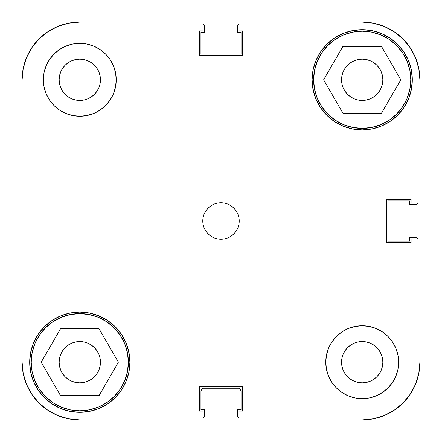 <?xml version="1.0" encoding="UTF-8"?>
<svg xmlns="http://www.w3.org/2000/svg" width="442" height="442" viewBox="0 0 442 442"><rect width="100%" height="100%" fill="white"/><g stroke="black" fill="none" stroke-linecap="round" stroke-linejoin="round"><path stroke-width="0.66" d="M31.211 362.202A48.587 48.587 0 0 1 79.798 313.616A48.587 48.587 0 0 1 128.384 362.202A48.587 48.587 0 0 1 79.798 410.789A48.587 48.587 0 0 1 31.211 362.202L32.144 352.727L34.907 343.611L39.399 335.213L45.443 327.848L52.802 321.804L61.2 317.317L70.317 314.549L79.798 313.616L89.273 314.549L98.389 317.317L106.787 321.804L114.152 327.848L120.196 335.213L124.683 343.611L127.451 352.727L128.384 362.202L127.451 371.683L124.683 380.8L120.196 389.198L114.152 396.557L106.787 402.601L98.389 407.093L89.273 409.856L79.798 410.789L70.317 409.856L61.2 407.093L52.802 402.601L45.443 396.557L39.399 389.198L34.907 380.8L32.144 371.683L31.211 362.202M313.616 79.798A48.587 48.587 0 0 1 362.202 31.211A48.587 48.587 0 0 1 410.789 79.798A48.587 48.587 0 0 1 362.202 128.384A48.587 48.587 0 0 1 313.616 79.798L314.549 70.317L317.317 61.2L321.804 52.802L327.848 45.443L335.213 39.399L343.611 34.907L352.727 32.144L362.202 31.211L371.683 32.144L380.8 34.907L389.198 39.399L396.557 45.443L402.601 52.802L407.093 61.2L409.856 70.317L410.789 79.798L409.856 89.273L407.093 98.389L402.601 106.787L396.557 114.152L389.198 120.196L380.8 124.683L371.683 127.451L362.202 128.384L352.727 127.451L343.611 124.683L335.213 120.196L327.848 114.152L321.804 106.787L317.317 98.389L314.549 89.273L313.616 79.798M100.445 79.798A20.647 20.647 0 0 1 79.798 100.445A20.647 20.647 0 0 1 59.145 79.798L59.543 75.77L60.72 71.897L62.626 68.322L65.195 65.195L68.322 62.626L71.897 60.72L75.77 59.543L79.798 59.145L83.825 59.543L87.698 60.72L91.267 62.626L94.395 65.195L96.964 68.322L98.875 71.897L100.047 75.77L100.445 79.798L100.047 83.825L98.875 87.698L96.964 91.267L94.395 94.395L91.267 96.964L87.698 98.875L83.825 100.047L79.798 100.445L75.77 100.047L71.897 98.875L68.322 96.964L65.195 94.395L62.626 91.267L60.72 87.698L59.543 83.825L59.145 79.798A20.647 20.647 0 0 1 79.798 59.145A20.647 20.647 0 0 1 100.445 79.798M382.855 362.202A20.647 20.647 0 0 1 362.202 382.855A20.647 20.647 0 0 1 341.555 362.202L341.953 358.175L343.125 354.302L345.036 350.733L347.605 347.605L350.733 345.036L354.302 343.125L358.175 341.953L362.202 341.555L366.23 341.953L370.103 343.125L373.678 345.036L376.805 347.605L379.374 350.733L381.28 354.302L382.457 358.175L382.855 362.202L382.457 366.23L381.28 370.103L379.374 373.678L376.805 376.805L373.678 379.374L370.103 381.28L366.23 382.457L362.202 382.855L358.175 382.457L354.302 381.28L350.733 379.374L347.605 376.805L345.036 373.678L343.125 370.103L341.953 366.23L341.555 362.202A20.647 20.647 0 0 1 362.202 341.555A20.647 20.647 0 0 1 382.855 362.202M398.645 362.202A36.437 36.437 0 0 1 362.202 398.645A36.437 36.437 0 0 1 325.765 362.202L326.467 369.313L328.539 376.148L331.903 382.446L336.439 387.971L341.959 392.502L348.257 395.872L355.097 397.944L362.202 398.645L369.313 397.944L376.148 395.872L382.446 392.502L387.971 387.971L392.502 382.446L395.872 376.148L397.944 369.313L398.645 362.202L397.944 355.097L395.872 348.257L392.502 341.959L387.971 336.439L382.446 331.903L376.148 328.539L369.313 326.467L362.202 325.765L355.097 326.467L348.257 328.539L341.959 331.903L336.439 336.439L331.903 341.959L328.539 348.257L326.467 355.097L325.765 362.202A36.437 36.437 0 0 1 362.202 325.765A36.437 36.437 0 0 1 398.645 362.202L397.944 369.313M116.235 79.798A36.437 36.437 0 0 1 79.798 116.235A36.437 36.437 0 0 1 43.355 79.798L44.056 86.903L46.128 93.743L49.498 100.041L54.029 105.561L59.554 110.097L65.852 113.461L72.687 115.533L79.798 116.235L86.903 115.533L93.743 113.461L100.041 110.097L105.561 105.561L110.097 100.041L113.461 93.743L115.533 86.903L116.235 79.798L115.533 72.687L113.461 65.852L110.097 59.554L105.561 54.029L100.041 49.498L93.743 46.128L86.903 44.056L79.798 43.355L72.687 44.056L65.852 46.128L59.554 49.498L54.029 54.029L49.498 59.554L46.128 65.852L44.056 72.687L43.355 79.798A36.437 36.437 0 0 1 79.798 43.355A36.437 36.437 0 0 1 116.235 79.798M239.221 221A18.221 18.221 0 0 1 221 239.221A18.221 18.221 0 0 1 202.779 221L203.132 224.553L204.165 227.973L205.85 231.122L208.116 233.884L210.878 236.15L214.027 237.835L217.447 238.868L221 239.221L224.553 238.868L227.973 237.835L231.122 236.15L233.884 233.884L236.15 231.122L237.835 227.973L238.868 224.553L239.221 221L238.868 217.447L237.835 214.027L236.15 210.878L233.884 208.116L231.122 205.85L227.973 204.165L224.553 203.132L221 202.779L217.447 203.132L214.027 204.165L210.878 205.85L208.116 208.116L205.85 210.878L204.165 214.027L203.132 217.447L202.779 221A18.221 18.221 0 0 1 221 202.779A18.221 18.221 0 0 1 239.221 221M128.937 371.976L129.898 362.202A50.106 50.106 0 0 1 79.798 412.309A50.106 50.106 0 0 1 29.691 362.202L30.653 371.976L33.504 381.38L38.134 390.043L44.366 397.634L51.957 403.866L60.62 408.496L70.024 411.347L79.798 412.309L89.571 411.347L98.969 408.496L107.633 403.866L115.224 397.634L121.456 390.043L126.086 381.38L128.937 371.976L129.898 362.202L128.567 350.716M313.063 89.571L315.914 98.969L320.544 107.633L326.776 115.224L334.367 121.456L343.031 126.086L352.429 128.937L362.202 129.898L371.976 128.937L381.38 126.086L390.043 121.456L397.634 115.224L403.866 107.633L408.496 98.969L411.347 89.571L412.309 79.798A50.106 50.106 0 0 1 362.202 129.898A50.106 50.106 0 0 1 312.102 79.798L313.433 91.284M376.805 94.395L373.678 96.964L370.103 98.875L366.23 100.047L362.202 100.445L358.175 100.047L354.302 98.875L350.733 96.964L347.605 94.395L345.036 91.267L343.125 87.698L341.953 83.825L341.555 79.798L341.953 75.77L343.125 71.897L345.036 68.322L347.605 65.195L350.733 62.626L354.302 60.72L358.175 59.543L362.202 59.145L366.23 59.543L370.103 60.72L373.678 62.626L376.805 65.195L379.374 68.322L381.28 71.897L382.457 75.77L382.855 79.798A20.647 20.647 0 0 1 362.202 100.445A20.647 20.647 0 0 1 341.555 79.798A20.647 20.647 0 0 1 362.202 59.145A20.647 20.647 0 0 1 382.855 79.798L382.457 83.825L381.28 87.698L379.374 91.267L376.562 94.632M94.395 376.805L91.267 379.374L87.698 381.28L83.825 382.457L79.798 382.855L75.77 382.457L71.897 381.28L68.322 379.374L65.195 376.805L62.626 373.678L60.72 370.103L59.543 366.23L59.145 362.202L59.543 358.175L60.72 354.302L62.626 350.733L65.195 347.605L68.322 345.036L71.897 343.125L75.77 341.953L79.798 341.555L83.825 341.953L87.698 343.125L91.267 345.036L94.395 347.605L96.964 350.733L98.875 354.302L100.047 358.175L100.445 362.202A20.647 20.647 0 0 1 79.798 382.855A20.647 20.647 0 0 1 59.145 362.202A20.647 20.647 0 0 1 79.798 341.555A20.647 20.647 0 0 1 100.445 362.202L100.047 366.23L98.875 370.103L96.964 373.678L94.113 377.081M128.937 352.429L126.086 343.031L121.456 334.367L115.224 326.776L107.633 320.544L97.444 315.312M98.969 315.914L89.571 313.063L79.798 312.102L70.024 313.063L60.62 315.914L51.957 320.544L44.366 326.776L38.134 334.367L33.504 343.031L30.653 352.429L29.691 362.202A50.106 50.106 0 0 1 79.798 312.102A50.106 50.106 0 0 1 129.898 362.202M313.063 70.024L312.102 79.798A50.106 50.106 0 0 1 362.202 29.691A50.106 50.106 0 0 1 412.309 79.798L411.347 70.024L408.496 60.62L403.866 51.957L397.634 44.366L390.043 38.134L381.38 33.504L371.976 30.653L362.202 29.691L352.429 30.653L343.031 33.504L334.367 38.134L326.776 44.366L320.544 51.957L315.914 60.62L313.063 70.024L312.102 79.798M343.031 126.086L344.556 126.688M68.538 418.789L57.714 415.508L47.742 410.176L57.714 415.508L47.742 410.176L39.001 402.999L31.824 394.258L39.001 402.999L47.742 410.176L57.714 415.508L68.538 418.789L79.798 419.9L239.039 419.9L239.039 411.093L239.039 419.9L362.202 419.9L373.462 418.789L362.202 419.9L79.798 419.9L202.961 419.9L79.798 419.9L68.538 418.789L57.714 415.508L68.538 418.789L79.798 419.9A57.698 57.698 0 0 1 22.1 362.202L23.211 373.462L22.1 362.202L22.1 79.798L23.211 68.538L26.492 57.714L23.211 68.538L22.1 79.798A57.698 57.698 0 0 1 79.798 22.1L68.538 23.211L79.798 22.1L202.961 22.1L202.961 30.907L199.441 30.907L199.441 55.504L242.559 55.504L242.559 30.907L239.039 30.907L239.039 22.1L362.202 22.1L373.462 23.211L384.286 26.492L373.462 23.211L362.202 22.1A57.698 57.698 0 0 1 419.9 79.798L418.789 68.538L419.9 79.798L419.9 202.961L411.093 202.961L411.093 199.441L386.496 199.441L386.496 242.559L411.093 242.559L411.093 239.039L419.9 239.039L419.9 362.202L419.9 239.039L411.093 239.039L411.093 242.559L386.496 242.559L386.496 199.441L411.093 199.441L411.093 202.961L419.9 202.961L419.9 79.798L418.789 68.538L415.508 57.714L418.789 68.538L415.508 57.714L410.176 47.742L402.999 39.001L394.258 31.824L384.286 26.492L394.258 31.824L402.999 39.001L410.176 47.742L415.508 57.714L410.176 47.742L402.999 39.001L410.176 47.742L402.999 39.001L394.258 31.824L402.999 39.001L410.176 47.742M394.258 410.176L384.286 415.508L394.258 410.176L402.999 402.999L410.176 394.258L415.508 384.286L418.789 373.462L415.508 384.286L410.176 394.258L402.999 402.999L394.258 410.176L384.286 415.508L373.462 418.789L384.286 415.508L373.462 418.789L362.202 419.9L373.462 418.789M47.742 31.824L57.714 26.492L47.742 31.824L39.001 39.001L31.824 47.742L39.001 39.001L47.742 31.824L39.001 39.001L31.824 47.742L39.001 39.001L47.742 31.824L39.001 39.001L31.824 47.742L26.492 57.714L31.824 47.742L39.001 39.001L47.742 31.824L57.714 26.492L68.538 23.211L57.714 26.492L68.538 23.211L79.798 22.1L362.202 22.1L373.462 23.211L384.286 26.492L373.462 23.211M347.605 65.195L347.887 64.919M31.824 394.258L26.492 384.286L31.824 394.258L39.001 402.999L31.824 394.258L39.001 402.999L31.824 394.258L26.492 384.286L23.211 373.462L26.492 384.286L23.211 373.462L22.1 362.202L22.1 79.798L23.211 68.538L26.492 57.714L23.211 68.538M202.961 22.1L202.961 30.907L199.441 30.907L199.441 55.504L242.559 55.504L242.559 30.907L239.039 30.907L239.039 22.1L362.202 22.1M419.9 202.961L419.9 362.202L418.789 373.462L419.9 362.202A57.698 57.698 0 0 1 362.202 419.9M239.039 411.093L242.559 411.093L242.559 386.496L199.441 386.496L199.441 411.093L202.961 411.093L202.961 419.9L202.961 411.093L199.441 411.093L199.441 386.496L242.559 386.496L242.559 411.093L239.039 411.093M89.571 313.063L79.798 312.102M352.429 128.937L362.202 129.898M358.175 100.047L354.302 98.875M343.125 71.897L345.036 68.322M98.875 370.103L96.964 373.678M83.825 341.953L87.698 343.125M231.122 205.85L230.42 205.403M205.85 210.878L205.403 211.58M210.878 236.15L211.58 236.597M236.15 231.122L236.597 230.42M86.903 44.056L79.798 43.355M44.056 72.687L43.355 79.798M355.097 397.944L362.202 398.645M342.92 113.202L381.49 113.202L400.772 79.798L381.49 46.393L342.92 46.393L323.632 79.798L342.92 113.202L381.49 113.202L400.772 79.798L381.49 46.393L342.92 46.393L323.632 79.798L342.92 113.202M60.51 395.607L99.08 395.607L118.368 362.202L99.08 328.798L60.51 328.798L41.228 362.202L60.51 395.607L99.08 395.607L118.368 362.202L99.08 328.798L60.51 328.798L41.228 362.202L60.51 395.607M418.789 373.462L415.508 384.286L410.176 394.258L402.999 402.999L410.176 394.258L402.999 402.999L410.176 394.258L415.508 384.286L418.789 373.462L419.9 362.202M98.875 71.897L98.555 71.168M343.125 370.103L343.445 370.832M31.824 47.742L26.492 57.714L31.824 47.742M394.258 31.824L384.286 26.492L394.258 31.824L402.999 39.001L394.258 31.824M203.563 417.491L202.574 418.149L204.221 416.508L204.453 409.574L200.961 409.574L200.961 391.054L201.845 388.905L203.994 388.015L238.006 388.015L240.155 388.905L241.039 391.054L241.039 409.574L237.547 409.574L237.779 416.508L239.426 418.149L237.779 416.508L237.547 409.574L241.039 409.574L241.039 391.054L240.155 388.905M417.491 238.437L418.149 239.426L416.508 237.779L409.574 237.547L409.574 241.039L388.015 241.039L388.015 200.961L409.574 200.961L409.574 204.453L416.508 204.221L418.149 202.574L416.508 204.221L409.574 204.453L409.574 200.961L388.015 200.961L388.015 241.039L409.574 241.039L409.574 237.547L415.347 237.547A3.039 3.039 0 0 1 417.955 239.039M238.437 24.509L239.426 23.851L237.779 25.492L237.547 32.426L241.039 32.426L241.039 53.985L200.961 53.985L200.961 32.426L204.453 32.426L204.221 25.492L202.574 23.851L204.221 25.492L204.453 32.426L200.961 32.426L200.961 53.985L241.039 53.985L241.039 32.426L237.547 32.426L237.547 26.653A3.039 3.039 0 0 1 239.039 24.045M202.834 388.247L239.166 388.247M203.994 388.015A3.039 3.039 0 0 0 200.961 391.054L200.961 409.574L204.453 409.574L204.453 415.347A3.039 3.039 0 0 1 202.961 417.955M238.006 388.015A3.039 3.039 0 0 1 241.039 391.054M239.039 417.955A3.039 3.039 0 0 1 237.547 415.347M417.955 202.961A3.039 3.039 0 0 1 415.347 204.453M202.961 24.045A3.039 3.039 0 0 1 204.453 26.653M419.9 239.039L419.9 79.798L418.789 68.538M239.039 22.1L79.798 22.1L68.538 23.211M22.1 362.202L23.211 373.462"/></g></svg>

